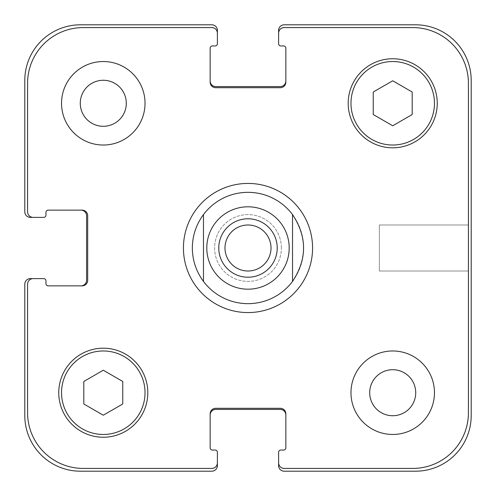 <?xml version="1.0" encoding="UTF-8"?>
<svg xmlns="http://www.w3.org/2000/svg" width="496" height="496" viewBox="0 0 496 496"><rect width="100%" height="100%" fill="white"/><g stroke="black" fill="none" stroke-linecap="round" stroke-linejoin="round"><path stroke-width="0.37" stroke-dasharray="2.48 1.86" d="M271.008 248A23.008 23.008 0 0 0 236.493 228.073A23.008 23.008 0 0 0 236.493 267.927A23.008 23.008 0 0 0 271.008 248M277.221 248A29.221 29.221 0 0 0 233.387 222.692A29.221 29.221 0 0 0 233.387 273.308A29.221 29.221 0 0 0 277.221 248M183.433 248A64.567 64.567 0 0 0 280.283 303.918A64.567 64.567 0 0 0 280.283 192.082A64.567 64.567 0 0 0 183.433 248M192.336 248A55.664 55.664 0 0 0 275.832 296.205A55.664 55.664 0 0 0 275.832 199.795A55.664 55.664 0 0 0 192.336 248M468.416 224.992L468.416 271.008L468.416 224.992L468.416 271.008L468.416 224.992L379.359 224.992L379.359 271.008L379.359 224.992L468.416 224.992M379.359 224.992L379.359 271.008L379.359 224.992M145.03 103.28A41.745 41.745 0 0 0 82.41 67.127A41.745 41.745 0 0 0 82.41 139.432A41.745 41.745 0 0 0 145.03 103.28A41.745 41.745 0 0 0 82.41 67.127A41.745 41.745 0 0 0 82.41 139.432A41.745 41.745 0 0 0 145.03 103.28A41.745 41.745 0 0 0 82.41 67.127A41.745 41.745 0 0 0 82.41 139.432A41.745 41.745 0 0 0 145.03 103.28M80.271 103.28A23.008 23.008 0 0 1 114.787 83.353A23.008 23.008 0 0 1 114.787 123.206A23.008 23.008 0 0 1 80.271 103.28M434.465 392.72A41.745 41.745 0 0 0 371.845 356.568A41.745 41.745 0 0 0 371.845 428.873A41.745 41.745 0 0 0 434.465 392.72A41.745 41.745 0 0 0 371.845 356.568A41.745 41.745 0 0 0 371.845 428.873A41.745 41.745 0 0 0 434.465 392.72A41.745 41.745 0 0 0 371.845 356.568A41.745 41.745 0 0 0 371.845 428.873A41.745 41.745 0 0 0 434.465 392.72M369.706 392.72A23.008 23.008 0 0 1 404.221 372.794A23.008 23.008 0 0 1 404.221 412.647A23.008 23.008 0 0 1 369.706 392.72M103.28 415.214L122.76 403.967L122.76 381.474L103.28 370.221L83.799 381.474L83.799 403.967L103.28 415.214L122.76 403.967L122.76 381.474L103.28 370.221L83.799 381.474L83.799 403.967L103.28 415.214L122.76 403.967L122.76 381.474L103.28 370.221L83.799 381.474L83.799 403.967L103.28 415.214M392.72 125.779L412.201 114.526L412.201 92.033L392.72 80.786L373.24 92.033L373.24 114.526L392.72 125.779L412.201 114.526L412.201 92.033L392.72 80.786L373.24 92.033L373.24 114.526L392.72 125.779L412.201 114.526L412.201 92.033L392.72 80.786L373.24 92.033L373.24 114.526L392.72 125.779M145.03 392.72A41.745 41.745 0 0 0 82.41 356.568A41.745 41.745 0 0 0 82.41 428.873A41.745 41.745 0 0 0 145.03 392.72A41.745 41.745 0 0 1 82.41 428.873A41.745 41.745 0 0 1 82.41 356.568A41.745 41.745 0 0 1 145.03 392.72A41.745 41.745 0 0 0 82.41 356.568A41.745 41.745 0 0 0 82.41 428.873A41.745 41.745 0 0 0 145.03 392.72M147.808 392.72A44.528 44.528 0 0 0 81.015 354.156A44.528 44.528 0 0 0 81.015 431.278A44.528 44.528 0 0 0 147.808 392.72A44.528 44.528 0 0 0 81.015 354.156A44.528 44.528 0 0 0 81.015 431.278A44.528 44.528 0 0 0 147.808 392.72A44.528 44.528 0 0 0 81.015 354.156A44.528 44.528 0 0 0 81.015 431.278A44.528 44.528 0 0 0 147.808 392.72M434.465 103.28A41.745 41.745 0 0 0 371.845 67.127A41.745 41.745 0 0 0 371.845 139.432A41.745 41.745 0 0 0 434.465 103.28A41.745 41.745 0 0 1 371.845 139.432A41.745 41.745 0 0 1 371.845 67.127A41.745 41.745 0 0 1 434.465 103.28A41.745 41.745 0 0 0 371.845 67.127A41.745 41.745 0 0 0 371.845 139.432A41.745 41.745 0 0 0 434.465 103.28M437.249 103.28A44.528 44.528 0 0 0 370.456 64.722A44.528 44.528 0 0 0 370.456 141.844A44.528 44.528 0 0 0 437.249 103.28A44.528 44.528 0 0 0 370.456 64.722A44.528 44.528 0 0 0 370.456 141.844A44.528 44.528 0 0 0 437.249 103.28A44.528 44.528 0 0 0 370.456 64.722A44.528 44.528 0 0 0 370.456 141.844A44.528 44.528 0 0 0 437.249 103.28M468.416 83.241A55.664 55.664 0 0 0 412.759 27.584L284.177 27.584A5.568 5.568 0 0 0 278.616 33.151L278.616 43.722A2.226 2.226 0 0 0 280.841 45.948L283.625 45.948A2.226 2.226 0 0 1 285.851 48.18L285.851 82.131A5.568 5.568 0 0 1 280.283 87.699L215.717 87.699A5.568 5.568 0 0 1 210.149 82.131L210.149 48.18A2.226 2.226 0 0 1 212.375 45.948L215.159 45.948A2.226 2.226 0 0 0 217.384 43.722L217.384 33.151A5.568 5.568 0 0 0 211.823 27.584L83.241 27.584A55.664 55.664 0 0 0 27.584 83.241L27.584 211.823A5.568 5.568 0 0 0 33.151 217.384L43.722 217.384A2.226 2.226 0 0 0 45.948 215.159L45.948 212.375A2.226 2.226 0 0 1 48.18 210.149L82.131 210.149A5.568 5.568 0 0 1 87.699 215.717L87.699 280.283A5.568 5.568 0 0 1 82.131 285.851L48.18 285.851A2.226 2.226 0 0 1 45.948 283.625L45.948 280.841A2.226 2.226 0 0 0 43.722 278.616L33.151 278.616A5.568 5.568 0 0 0 27.584 284.177L27.584 412.759A55.664 55.664 0 0 0 83.241 468.416L211.823 468.416A5.568 5.568 0 0 0 217.384 462.849L217.384 452.278A2.226 2.226 0 0 0 215.159 450.052L212.375 450.052A2.226 2.226 0 0 1 210.149 447.82L210.149 413.869A5.568 5.568 0 0 1 215.717 408.301L280.283 408.301A5.568 5.568 0 0 1 285.851 413.869L285.851 447.82A2.226 2.226 0 0 1 283.625 450.052L280.841 450.052A2.226 2.226 0 0 0 278.616 452.278L278.616 462.849A5.568 5.568 0 0 0 284.177 468.416L412.759 468.416A55.664 55.664 0 0 0 468.416 412.759L468.416 83.241L468.416 412.759A55.664 55.664 0 0 1 412.759 468.416L284.177 468.416A5.568 5.568 0 0 1 278.616 462.849A5.568 5.568 0 0 0 284.177 468.416L412.759 468.416A55.664 55.664 0 0 0 468.416 412.759L468.416 83.241A55.664 55.664 0 0 0 412.759 27.584A55.664 55.664 0 0 1 468.416 83.241M281.399 248A33.399 33.399 0 0 0 231.303 219.077A33.399 33.399 0 0 0 231.303 276.923A33.399 33.399 0 0 0 281.399 248A33.399 33.399 0 0 1 231.303 276.923A33.399 33.399 0 0 1 231.303 219.077A33.399 33.399 0 0 1 281.399 248M284.177 27.584L412.759 27.584L284.177 27.584A5.568 5.568 0 0 0 278.616 33.151A5.568 5.568 0 0 1 284.177 27.584M285.851 81.015L285.851 82.131A5.568 5.568 0 0 1 280.283 87.699A5.568 5.568 0 0 0 285.851 82.131L285.851 81.015A5.568 5.568 0 0 1 280.283 86.583L215.717 86.583A5.568 5.568 0 0 1 210.149 81.015L210.149 82.131A5.568 5.568 0 0 0 215.717 87.699L280.283 87.699L215.717 87.699A5.568 5.568 0 0 1 210.149 82.131L210.149 81.015M211.823 27.584A5.568 5.568 0 0 1 217.384 33.151A5.568 5.568 0 0 0 211.823 27.584L83.241 27.584L211.823 27.584M27.584 83.241A55.664 55.664 0 0 1 83.241 27.584A55.664 55.664 0 0 0 27.584 83.241L27.584 211.823L27.584 83.241M33.151 217.384A5.568 5.568 0 0 1 27.584 211.823A5.568 5.568 0 0 0 33.151 217.384L30.368 217.384A5.568 5.568 0 0 1 24.8 211.823L24.8 80.464A55.664 55.664 0 0 1 80.464 24.8L211.823 24.8A5.568 5.568 0 0 1 217.384 30.368L217.384 33.151M81.015 210.149L82.131 210.149A5.568 5.568 0 0 1 87.699 215.717A5.568 5.568 0 0 0 82.131 210.149L81.015 210.149A5.568 5.568 0 0 1 86.583 215.717L86.583 280.283A5.568 5.568 0 0 1 81.015 285.851L82.131 285.851A5.568 5.568 0 0 0 87.699 280.283L87.699 215.717L87.699 280.283A5.568 5.568 0 0 1 82.131 285.851L81.015 285.851M27.584 284.177A5.568 5.568 0 0 1 33.151 278.616A5.568 5.568 0 0 0 27.584 284.177L27.584 412.759L27.584 284.177M83.241 468.416A55.664 55.664 0 0 1 27.584 412.759A55.664 55.664 0 0 0 83.241 468.416L211.823 468.416L83.241 468.416M217.384 462.849A5.568 5.568 0 0 1 211.823 468.416A5.568 5.568 0 0 0 217.384 462.849L217.384 465.632A5.568 5.568 0 0 1 211.823 471.2L80.464 471.2A55.664 55.664 0 0 1 24.8 415.536L24.8 284.177A5.568 5.568 0 0 1 30.368 278.616L33.151 278.616M215.717 408.301A5.568 5.568 0 0 0 210.149 413.869L210.149 414.985L210.149 413.869A5.568 5.568 0 0 1 215.717 408.301L280.283 408.301L215.717 408.301M285.851 413.869A5.568 5.568 0 0 0 280.283 408.301A5.568 5.568 0 0 1 285.851 413.869L285.851 414.985L285.851 413.869M278.616 462.849L278.616 465.632A5.568 5.568 0 0 0 284.177 471.2L415.536 471.2A55.664 55.664 0 0 0 471.2 415.536L471.2 80.464A55.664 55.664 0 0 0 415.536 24.8L284.177 24.8A5.568 5.568 0 0 0 278.616 30.368L278.616 33.151M210.149 414.985A5.568 5.568 0 0 1 215.717 409.417L280.283 409.417A5.568 5.568 0 0 1 285.851 414.985M379.359 271.008L468.416 271.008L379.359 271.008"/><path stroke-width="0.74" d="M292.528 214.601L292.528 281.399L292.528 214.601C307.235 236.865 307.235 259.135 292.528 281.399A55.664 55.664 0 0 1 203.472 281.399L203.472 214.601L203.472 281.399C196.168 271.461 192.454 260.332 192.336 248C192.454 235.668 196.168 224.539 203.472 214.601A55.664 55.664 0 0 1 292.528 214.601M224.992 248A23.008 23.008 0 0 0 248 271.008A23.008 23.008 0 0 0 271.008 248A23.008 23.008 0 0 0 248 224.992A23.008 23.008 0 0 0 224.992 248M277.221 248A29.221 29.221 0 0 1 233.387 273.308A29.221 29.221 0 0 1 233.387 222.692A29.221 29.221 0 0 1 277.221 248M183.433 248A64.567 64.567 0 0 1 280.283 192.082A64.567 64.567 0 0 1 280.283 303.918A64.567 64.567 0 0 1 183.433 248M80.271 103.28A23.008 23.008 0 0 0 114.787 123.206A23.008 23.008 0 0 0 114.787 83.353A23.008 23.008 0 0 0 80.271 103.28M145.03 103.28A41.745 41.745 0 0 1 82.41 139.432A41.745 41.745 0 0 1 82.41 67.127A41.745 41.745 0 0 1 145.03 103.28M369.706 392.72A23.008 23.008 0 0 0 404.221 412.647A23.008 23.008 0 0 0 404.221 372.794A23.008 23.008 0 0 0 369.706 392.72M434.465 392.72A41.745 41.745 0 0 1 371.845 428.873A41.745 41.745 0 0 1 371.845 356.568A41.745 41.745 0 0 1 434.465 392.72M122.76 403.967L103.28 415.214L83.799 403.967L83.799 381.474L103.28 370.221L122.76 381.474L122.76 403.967M412.201 114.526L392.72 125.779L373.24 114.526L373.24 92.033L392.72 80.786L412.201 92.033L412.201 114.526M145.03 392.72A41.745 41.745 0 0 0 82.41 356.568A41.745 41.745 0 0 0 82.41 428.873A41.745 41.745 0 0 0 145.03 392.72M147.808 392.72A44.528 44.528 0 0 1 81.015 431.278A44.528 44.528 0 0 1 81.015 354.156A44.528 44.528 0 0 1 147.808 392.72M434.465 103.28A41.745 41.745 0 0 0 371.845 67.127A41.745 41.745 0 0 0 371.845 139.432A41.745 41.745 0 0 0 434.465 103.28M437.249 103.28A44.528 44.528 0 0 1 370.456 141.844A44.528 44.528 0 0 1 370.456 64.722A44.528 44.528 0 0 1 437.249 103.28M468.416 83.241A55.664 55.664 0 0 0 412.759 27.584L284.177 27.584A5.568 5.568 0 0 0 278.616 33.151L278.616 43.722A2.226 2.226 0 0 0 280.841 45.948L283.625 45.948A2.226 2.226 0 0 1 285.851 48.18L285.851 82.131A5.568 5.568 0 0 1 280.283 87.699L215.717 87.699A5.568 5.568 0 0 1 210.149 82.131L210.149 48.18A2.226 2.226 0 0 1 212.375 45.948L215.159 45.948A2.226 2.226 0 0 0 217.384 43.722L217.384 33.151A5.568 5.568 0 0 0 211.823 27.584L83.241 27.584A55.664 55.664 0 0 0 27.584 83.241L27.584 211.823A5.568 5.568 0 0 0 33.151 217.384L43.722 217.384A2.226 2.226 0 0 0 45.948 215.159L45.948 212.375A2.226 2.226 0 0 1 48.18 210.149L82.131 210.149A5.568 5.568 0 0 1 87.699 215.717L87.699 280.283A5.568 5.568 0 0 1 82.131 285.851L48.18 285.851A2.226 2.226 0 0 1 45.948 283.625L45.948 280.841A2.226 2.226 0 0 0 43.722 278.616L33.151 278.616A5.568 5.568 0 0 0 27.584 284.177L27.584 412.759A55.664 55.664 0 0 0 83.241 468.416L211.823 468.416A5.568 5.568 0 0 0 217.384 462.849L217.384 452.278A2.226 2.226 0 0 0 215.159 450.052L212.375 450.052A2.226 2.226 0 0 1 210.149 447.82L210.149 413.869A5.568 5.568 0 0 1 215.717 408.301L280.283 408.301A5.568 5.568 0 0 1 285.851 413.869L285.851 447.82A2.226 2.226 0 0 1 283.625 450.052L280.841 450.052A2.226 2.226 0 0 0 278.616 452.278L278.616 462.849A5.568 5.568 0 0 0 284.177 468.416L412.759 468.416A55.664 55.664 0 0 0 468.416 412.759L468.416 83.241M210.149 81.015A5.568 5.568 0 0 0 215.717 86.583L280.283 86.583A5.568 5.568 0 0 0 285.851 81.015M278.616 33.151L278.616 30.368A5.568 5.568 0 0 1 284.177 24.8L415.536 24.8A55.664 55.664 0 0 1 471.2 80.464L471.2 415.536A55.664 55.664 0 0 1 415.536 471.2L284.177 471.2A5.568 5.568 0 0 1 278.616 465.632L278.616 462.849M285.851 414.985A5.568 5.568 0 0 0 280.283 409.417L215.717 409.417A5.568 5.568 0 0 0 210.149 414.985M217.384 462.849L217.384 465.632A5.568 5.568 0 0 1 211.823 471.2L80.464 471.2A55.664 55.664 0 0 1 24.8 415.536L24.8 284.177A5.568 5.568 0 0 1 30.368 278.616L33.151 278.616M81.015 285.851A5.568 5.568 0 0 0 86.583 280.283L86.583 215.717A5.568 5.568 0 0 0 81.015 210.149M33.151 217.384L30.368 217.384A5.568 5.568 0 0 1 24.8 211.823L24.8 80.464A55.664 55.664 0 0 1 80.464 24.8L211.823 24.8A5.568 5.568 0 0 1 217.384 30.368L217.384 33.151M215.047 272.713A41.187 41.187 0 0 0 281.567 271.87A41.187 41.187 0 0 0 260.53 208.76A41.187 41.187 0 0 0 215.047 272.713"/></g></svg>
